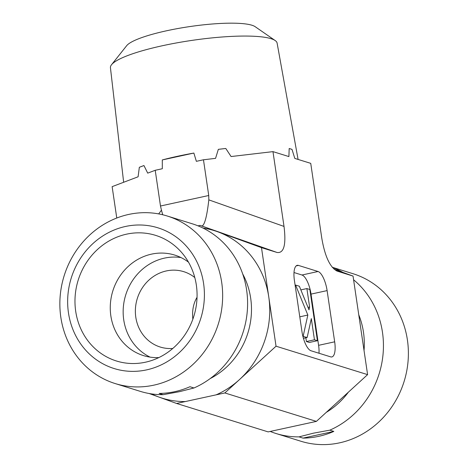 <?xml version="1.0" encoding="UTF-8"?>
<svg xmlns="http://www.w3.org/2000/svg" width="468" height="468" viewBox="0 0 468 468"><rect width="100%" height="100%" fill="white"/><g stroke="black" fill="none" stroke-linecap="round" stroke-linejoin="round"><path stroke-width="0.7" d="M275.196 40.558L255.189 26.705A66.146 11.94 171.6 0 0 166.608 30.771A66.146 11.94 171.6 0 0 126.682 45.677L111.536 64.724A84.24 15.21 -8.4 0 1 162.384 45.741A84.24 15.21 -8.4 0 1 275.196 40.558A84.24 15.21 -8.4 0 1 277.109 43.097L298.081 159.43M192.851 319.188C191.979 310.717 193.372 303.428 197.04 297.326M123.651 182.274L110.436 67.714A84.24 15.21 -8.4 0 1 111.536 64.724M316.397 421.387L224.839 392.95L176.588 403.457L268.146 431.894L316.397 421.387L367.596 374.634L353.042 276.073L337.095 271.107C329.993 267.339 324.886 256.353 321.779 238.148L310.734 163.355L294.805 158.412L292.009 149.397A87.808 15.854 171.6 0 0 289.177 148.52L288.902 156.575L272.973 151.632L231.087 156.54L225.792 148.479A87.808 15.854 171.6 0 0 218.34 149.351L215.561 158.359L203.463 159.781L196.361 161.325L193.869 153.059A87.808 15.854 171.6 0 0 177.442 156.3A87.808 15.854 171.6 0 0 162.291 159.933L162.314 168.737L155.212 170.288L147.712 173.131L143.951 165.549A87.808 15.854 171.6 0 0 139.335 167.298L138.095 176.787L112.133 186.644L116.766 218.024M143.951 165.549L139.335 167.298M155.212 170.288L160.489 206.008L161.46 210.179L158.681 213.905M292.009 149.397L289.177 148.52M225.792 148.479L218.34 149.351M193.869 153.059L162.291 159.933M332.251 267.263L353.007 273.71A87.727 80.765 107.3 0 1 407.412 339.979A87.727 80.765 107.3 0 1 300.971 441.265L276.026 433.514A87.727 80.765 107.3 0 1 270.211 431.443M332.42 267.468A87.727 80.765 107.3 0 1 342.845 272.376M353.592 279.794A87.727 80.765 107.3 0 1 382.286 360.342A87.727 80.765 107.3 0 1 329.811 430.162L313.367 433.192L299.017 436.872L303.03 438.118A87.727 80.765 -72.7 0 0 333.83 431.414L329.811 430.162M299.017 436.872A87.727 80.765 107.3 0 1 276.026 433.514M303.03 438.118L333.83 431.414M353.042 276.073L334.099 269.211M176.588 403.457L149.134 393.512M367.596 374.634L276.038 346.203L224.839 392.95M188.481 262.156A52.632 48.461 -72.7 0 0 174.71 255.078A52.632 48.461 -72.7 0 0 110.846 315.847A52.632 48.461 -72.7 0 0 143.489 355.61A52.632 48.461 -72.7 0 0 158.845 357.581M196.338 285.047A65.795 60.577 107.3 0 1 148.145 361.553A65.795 60.577 107.3 0 1 75.705 311.308A65.795 60.577 107.3 0 1 110.138 240.353A65.795 60.577 107.3 0 1 181.912 252.819A65.795 60.577 107.3 0 1 196.338 285.047M60.834 317.31A87.727 80.765 -72.7 0 0 115.233 383.579A87.727 80.765 -72.7 0 0 218.386 323.757A87.727 80.765 -72.7 0 0 167.275 216.023A87.727 80.765 -72.7 0 0 144.284 212.671A87.727 80.765 -72.7 0 0 60.834 317.31M68.468 312.887A73.687 67.842 107.3 0 1 160.629 228.729A73.687 67.842 107.3 0 1 178.969 352.919A73.687 67.842 107.3 0 1 68.468 312.887M115.233 383.579L140.184 391.33A87.727 80.765 -72.7 0 0 163.174 394.682L179.618 391.652L193.968 387.978A87.727 80.765 -72.7 0 0 247.595 302.48A87.727 80.765 -72.7 0 0 192.219 223.774L167.275 216.023M193.968 387.978L189.955 386.726A87.727 80.765 107.3 0 1 159.155 393.436L163.174 394.682M181.005 257.57A52.632 48.461 -72.7 0 0 123.739 319.855A52.632 48.461 -72.7 0 0 150.088 357.125M194.793 277.553A39.476 36.346 -72.7 0 0 183.702 271.651A39.476 36.346 -72.7 0 0 135.802 317.228A39.476 36.346 -72.7 0 0 160.284 347.051A39.476 36.346 -72.7 0 0 172.768 348.467M198.028 225.845L200.099 225.395L261.483 247.636L276.038 346.203M261.483 247.636L277.056 252.474L200.099 225.395M303.147 336.281L307.839 315.034L295.583 285.065L299.35 286.235L308.991 309.81L309.611 307.026L306.885 288.575L309.851 289.499L317.415 340.71L314.449 339.791L311.319 318.614L307.143 337.522L302.895 336.334M299.783 316.842L307.839 315.034M295.109 285.17L295.583 285.065M307.997 307.377L309.611 307.026M300.848 289.891L306.885 288.575M314.449 339.791L306.405 341.541L309.377 342.459L317.415 340.71M306.405 341.541L305.856 337.802M303.428 338.329L307.143 337.522M296.145 265.906L298.432 265.409A17.544 6.072 77.7 0 0 297.221 265.338A17.544 6.072 77.7 0 0 294.413 280.449L301.971 331.666A17.544 6.072 77.7 0 0 311.033 350.772L330.654 356.862A17.544 6.072 77.7 0 0 331.865 356.932A17.544 6.072 77.7 0 0 334.673 341.821L318.591 345.325L311.027 294.109A17.544 6.072 77.7 0 0 301.965 275.008L294.003 272.534M298.432 265.409L318.047 271.504L301.965 275.008M311.027 294.109L327.109 290.605A17.544 6.072 77.7 0 0 318.047 271.504M327.109 290.605L334.673 341.821M319 353.241A17.544 6.072 77.7 0 0 318.591 345.325M162.735 214.771L161.46 210.179M201.866 225.921L202.229 225.921C204.814 224.435 207.014 215.754 208.827 199.871L208.74 195.501L160.489 206.008M277.056 252.474C283.953 253.434 286.276 244.752 284.017 226.424L208.827 199.871M203.463 159.781L208.74 195.501M272.973 151.632L284.017 226.424M326.284 412.361A75.57 69.574 -72.7 0 0 348.368 392.196M364.034 350.514A75.57 69.574 -72.7 0 0 358.769 314.829M216.111 394.852A87.727 80.765 -72.7 0 0 239.47 379.595A87.727 80.765 -72.7 0 0 268.761 296.917A87.727 80.765 -72.7 0 0 217.638 231.754A87.727 80.765 -72.7 0 0 203.018 228.08M242.693 273.944A73.687 67.842 107.3 0 1 210.196 378.577M151.521 393.898A87.727 80.765 -72.7 0 0 159.05 397.104A87.727 80.765 -72.7 0 0 185.316 401.556M337.469 271.235L336.714 270.954"/></g></svg>
